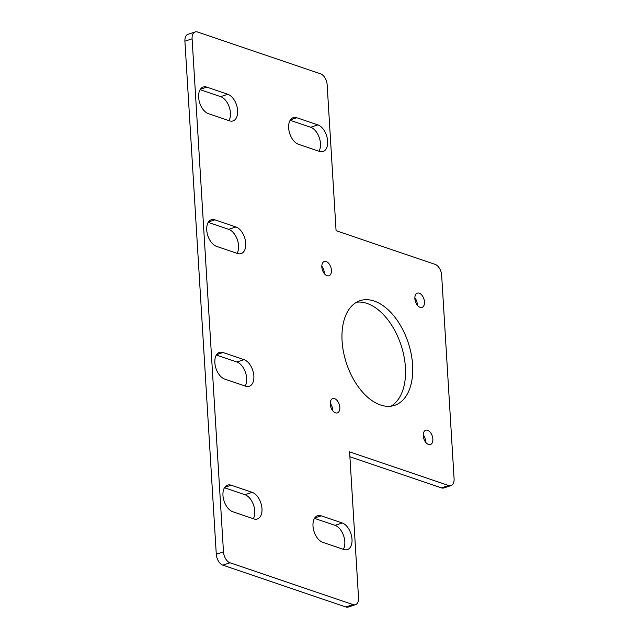 <?xml version="1.0" encoding="UTF-8"?>
<svg xmlns="http://www.w3.org/2000/svg" width="639" height="639" viewBox="0 0 639 639"><rect width="100%" height="100%" fill="white"/><g stroke="black" fill="none" stroke-linecap="round" stroke-linejoin="round"><path stroke-width="0.96" d="M335.459 412.826A7.508 4.433 -108.2 0 1 330.419 405.621A7.508 4.433 -108.2 0 1 332.679 398.624A7.508 4.433 -108.2 0 1 334.588 398.672A7.508 4.433 -108.2 0 1 339.628 405.877A7.508 4.433 -108.2 0 1 337.376 412.882A7.508 4.433 -108.2 0 1 335.459 412.826M327.072 275.713A7.508 4.433 -108.2 0 1 322.032 268.508A7.508 4.433 -108.2 0 1 324.292 261.503A7.508 4.433 -108.2 0 1 326.202 261.559A7.508 4.433 -108.2 0 1 331.242 268.763A7.508 4.433 -108.2 0 1 328.989 275.76A7.508 4.433 -108.2 0 1 327.072 275.713M356.626 302.191A55.122 32.557 -108.2 0 1 366.978 303.405A55.122 32.557 -108.2 0 1 403.321 353.191A55.122 32.557 -108.2 0 1 390.884 406.188M380.524 404.982A55.122 32.557 -108.2 0 1 343.518 352.089A55.122 32.557 -108.2 0 1 360.1 300.657A55.122 32.557 -108.2 0 1 374.166 301.041A55.122 32.557 -108.2 0 1 411.181 353.926A55.122 32.557 -108.2 0 1 394.59 405.366A55.122 32.557 -108.2 0 1 380.524 404.982M420.103 307.343A7.508 4.433 -108.2 0 1 415.062 300.138A7.508 4.433 -108.2 0 1 417.323 293.133A7.508 4.433 -108.2 0 1 419.24 293.189A7.508 4.433 -108.2 0 1 424.28 300.394A7.508 4.433 -108.2 0 1 422.02 307.399A7.508 4.433 -108.2 0 1 420.103 307.343M428.489 444.456A7.508 4.433 -108.2 0 1 423.449 437.252A7.508 4.433 -108.2 0 1 425.71 430.255A7.508 4.433 -108.2 0 1 427.627 430.303A7.508 4.433 -108.2 0 1 432.659 437.507A7.508 4.433 -108.2 0 1 430.406 444.512A7.508 4.433 -108.2 0 1 428.489 444.456M345.875 606.986L353.063 604.614A9.385 5.543 71.8 0 0 355.46 604.678L348.271 607.05A9.385 5.543 -108.2 0 1 345.875 606.986L222.827 565.148A9.385 5.543 -108.2 0 1 216.286 554.261L223.482 551.896L192.099 38.819L184.911 41.192A9.385 5.543 -108.2 0 1 187.97 34.322L195.167 31.95A9.385 5.543 71.8 0 0 192.099 38.819M216.286 554.261L184.911 41.192M353.063 604.614L230.024 562.783L222.827 565.148M448.634 485.52A9.385 5.543 71.8 0 0 451.03 485.584L443.833 487.956A9.385 5.543 -108.2 0 1 441.437 487.892L448.634 485.52L349.597 451.853L358.527 597.808A9.385 5.543 71.8 0 1 355.46 604.678M441.437 487.892L349.9 456.765M195.167 31.95A9.385 5.543 71.8 0 1 197.563 32.014L320.602 73.852A9.385 5.543 71.8 0 1 327.144 84.739L336.074 230.695L435.103 264.37A9.385 5.543 71.8 0 1 441.653 275.257L454.089 478.715A9.385 5.543 71.8 0 1 451.03 485.584M423.242 434.855A7.508 4.433 -108.2 0 1 425.686 442.276M414.855 297.742A7.508 4.433 -108.2 0 1 417.299 305.162M321.816 266.112A7.508 4.433 -108.2 0 1 324.261 273.532M330.203 403.225A7.508 4.433 -108.2 0 1 332.647 410.645M342.192 522.958A14.074 8.315 -108.2 0 1 351.642 536.464A14.074 8.315 -108.2 0 1 347.408 549.596A14.074 8.315 -108.2 0 1 343.814 549.5L322.807 542.359A14.074 8.315 -108.2 0 1 313.358 528.852A14.074 8.315 -108.2 0 1 317.591 515.721A14.074 8.315 -108.2 0 1 321.185 515.817L342.192 522.958L335.004 525.33A14.074 8.315 -108.2 0 1 343.59 535.65A14.074 8.315 -108.2 0 1 343.319 549.332M244.05 359.661A14.074 8.315 -108.2 0 1 253.499 373.16A14.074 8.315 -108.2 0 1 249.258 386.291A14.074 8.315 -108.2 0 1 245.672 386.196L224.664 379.055A14.074 8.315 -108.2 0 1 215.215 365.548A14.074 8.315 -108.2 0 1 219.449 352.416A14.074 8.315 -108.2 0 1 223.043 352.512L244.05 359.661L236.853 362.025A14.074 8.315 -108.2 0 1 245.448 372.345A14.074 8.315 -108.2 0 1 245.176 386.028M235.927 226.965A14.074 8.315 -108.2 0 1 245.376 240.472A14.074 8.315 -108.2 0 1 241.143 253.603A14.074 8.315 -108.2 0 1 237.556 253.507L216.549 246.366A14.074 8.315 -108.2 0 1 207.1 232.86A14.074 8.315 -108.2 0 1 211.333 219.728A14.074 8.315 -108.2 0 1 214.92 219.824L235.927 226.965L228.738 229.337A14.074 8.315 -108.2 0 1 237.325 239.657A14.074 8.315 -108.2 0 1 237.061 253.34M227.811 94.276A14.074 8.315 -108.2 0 1 237.261 107.783A14.074 8.315 -108.2 0 1 233.027 120.915A14.074 8.315 -108.2 0 1 229.441 120.811L208.434 113.67A14.074 8.315 -108.2 0 1 198.985 100.163A14.074 8.315 -108.2 0 1 203.218 87.032A14.074 8.315 -108.2 0 1 206.804 87.136L227.811 94.276L220.623 96.641A14.074 8.315 -108.2 0 1 229.209 106.969A14.074 8.315 -108.2 0 1 228.938 120.643M317.847 124.885A14.074 8.315 -108.2 0 1 327.296 138.391A14.074 8.315 -108.2 0 1 323.062 151.523A14.074 8.315 -108.2 0 1 319.468 151.427L298.461 144.278A14.074 8.315 -108.2 0 1 289.012 130.779A14.074 8.315 -108.2 0 1 293.245 117.648A14.074 8.315 -108.2 0 1 296.839 117.744L317.847 124.885L310.658 127.257A14.074 8.315 -108.2 0 1 319.244 137.577A14.074 8.315 -108.2 0 1 318.973 151.259M252.165 492.349A14.074 8.315 -108.2 0 1 261.615 505.856A14.074 8.315 -108.2 0 1 257.373 518.988A14.074 8.315 -108.2 0 1 253.787 518.884L232.78 511.743A14.074 8.315 -108.2 0 1 223.331 498.244A14.074 8.315 -108.2 0 1 227.564 485.113A14.074 8.315 -108.2 0 1 231.158 485.209L252.165 492.349L244.969 494.722A14.074 8.315 -108.2 0 1 253.563 505.042A14.074 8.315 -108.2 0 1 253.292 518.716M223.482 551.896A9.385 5.543 71.8 0 0 230.024 562.783M224.457 487.749L244.969 494.722M216.341 355.052L236.853 362.025M208.226 222.364L228.738 229.337M200.111 89.668L220.623 96.641M290.146 120.284L310.658 127.257M314.492 518.357L335.004 525.33M321.185 515.817L314.763 517.933M296.839 117.744L290.418 119.86M206.804 87.136L200.382 89.244M214.92 219.824L208.498 221.941M223.043 352.512L216.621 354.629M231.158 485.209L224.736 487.325"/></g></svg>
